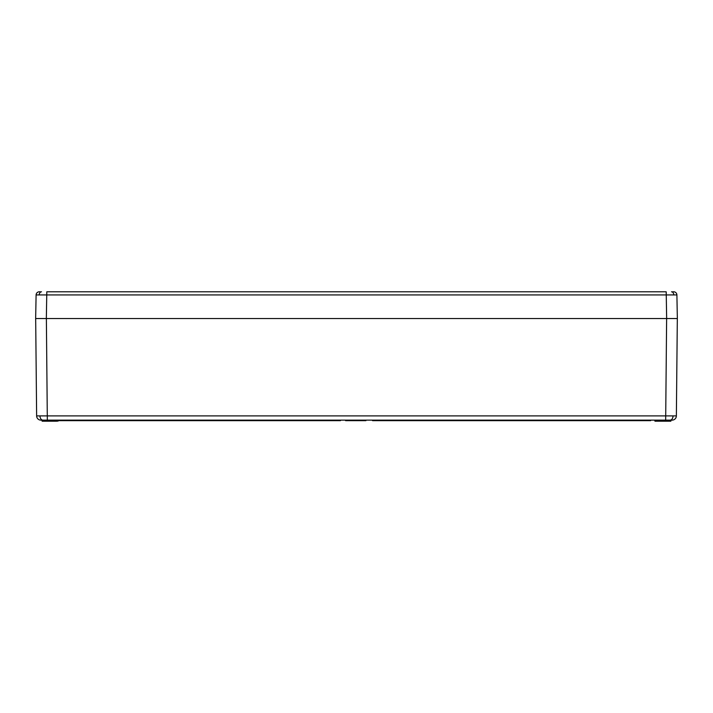 <?xml version="1.0" encoding="UTF-8"?>
<svg xmlns="http://www.w3.org/2000/svg" width="713" height="713" viewBox="0 0 713 713"><rect width="100%" height="100%" fill="white"/><g stroke="black" fill="none" stroke-linecap="round" stroke-linejoin="round"><path stroke-width="1.07" d="M670.461 420.242L669.329 420.135L669.311 421.205L670.808 421.205L655.015 421.205L670.915 421.098L671.04 420.135L655.283 420.135M656.495 420.135L656.495 421.205L655.452 421.205M655.015 421.205L654.89 420.242L655.381 421.098M56.505 420.135L58.11 420.242L56.505 420.242L56.505 421.098L57.619 421.098L56.505 421.205L42.192 421.205L58.092 421.098L58.11 420.242L54.794 420.135M42.085 421.098L41.96 420.135L42.557 421.098M54.901 420.242L55.026 421.205L54.901 420.242L42.067 420.242M58.11 420.242L58.092 421.098L58.216 420.135M658.206 420.135L658.081 421.098M677.323 318.533L676.37 415.902A4.278 4.278 0 0 1 672.092 420.135L670.131 420.135M666.628 318.533L665.675 420.135L40.908 420.135A4.278 4.278 0 0 1 36.63 415.902L676.37 415.902M673.072 318.533L670.666 318.533M46.372 318.533L47.325 420.135L42.869 420.135M42.334 318.533L39.928 318.533M35.677 318.533L36.63 415.902L35.677 318.533M670.933 420.242L670.915 421.098M654.908 421.098L654.784 420.135M43.671 420.242L43.689 421.205L42.628 421.205M340.457 420.135L340.457 420.67L62.387 420.67L62.387 420.135M650.612 420.135L650.612 420.67L372.543 420.67L372.543 420.135M346.037 420.135L346.037 420.67L346.42 420.135M346.42 420.67L347.953 420.67L347.953 420.135M345.6 420.135L345.6 420.67L345.983 420.135M345.983 420.67L346.812 420.67M345.653 420.67L345.653 420.135M347.953 420.67L348.096 420.135M348.675 420.135L348.675 420.67L350.832 420.67L350.832 420.135M348.479 420.135L349.218 420.67M350.297 420.67L351.028 420.135M349.771 420.67L349.771 420.135M351.357 420.135L351.357 420.67L353.906 420.67L353.906 420.135M352.614 420.67L352.614 420.135M355.199 420.135L355.199 420.67L354.477 420.135M355.199 420.67L358.559 420.67L358.559 420.135M357.632 420.67L357.632 420.135M356.634 420.67L356.634 420.135M355.76 420.67L355.76 420.135M354.816 420.67L354.816 420.135M360.038 420.135L360.038 420.67L359.325 420.135M360.038 420.67L363.407 420.67L363.407 420.135M362.48 420.67L362.48 420.135M361.473 420.67L361.473 420.135M360.609 420.67L360.609 420.135M359.664 420.67L359.664 420.135M348.096 420.67L348.149 420.135M353.906 420.67L355.101 420.67M354.04 420.67L354.04 420.135M358.354 420.67L359.379 420.67M364.878 420.135L364.878 420.67L363.505 420.67L363.505 420.135M364.878 420.67L365.903 420.67L365.903 420.135M363.835 420.67L363.835 420.135M58.145 420.162L58.145 420.67L62.084 420.67L62.084 420.135M61.986 420.67L61.986 420.135M59.206 420.67L59.206 420.135M666.655 318.533L666.2 291.795L46.8 291.795L46.345 318.533L677.35 318.533L676.895 294.941L36.105 294.941A3.208 3.208 0 0 1 39.313 291.795L40.463 291.795M672.537 291.795L673.687 291.795A3.208 3.208 0 0 1 676.895 294.941A3.208 3.208 0 0 0 673.687 291.795M46.345 318.533L35.65 318.533L36.105 294.941M670.095 420.135A4.278 2.941 -90 0 0 673.036 415.92M42.905 420.135A4.278 2.941 -90 0 1 39.964 415.92M60.507 420.67L60.507 420.135M39.233 294.915A3.208 2.273 -90 0 1 41.506 291.795M673.767 294.915A3.208 2.273 -90 0 0 671.494 291.795"/></g></svg>
